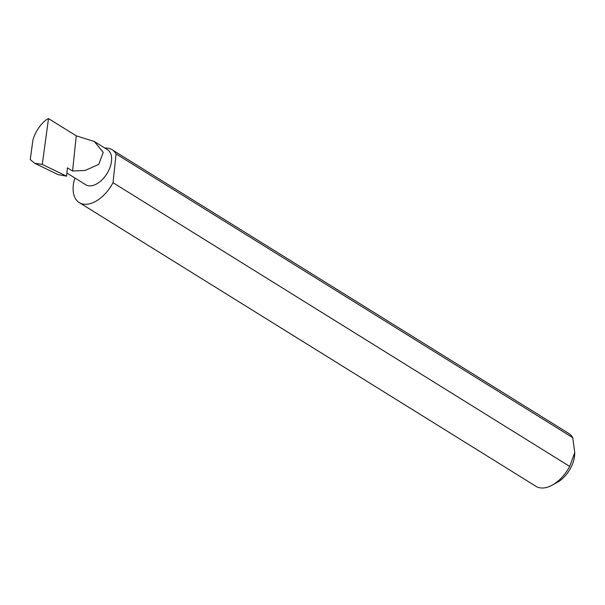 <?xml version="1.0" encoding="UTF-8"?>
<svg xmlns="http://www.w3.org/2000/svg" width="605" height="605" viewBox="0 0 605 605"><rect width="100%" height="100%" fill="white"/><g stroke="black" fill="none" stroke-linecap="round" stroke-linejoin="round"><path stroke-width="0.91" d="M72.562 171.018L85.207 170.436L98.759 164.379L103.228 152.354L94.319 141.502L76.26 135.83L72.562 171.018L67.427 167.835L66.558 176.168L42.282 164.416L48.498 118.58C41.858 121.265 33.071 134.605 32.519 142.848L30.25 159.576L34.689 163.289L42.282 164.416M94.319 141.502L107.531 149.715A20.631 12.13 121.9 0 1 110.019 167.343A20.631 12.13 121.9 0 1 94.796 184.835A20.631 12.13 121.9 0 1 85.759 184.767L66.883 173.038M574.75 452.601L574.652 454.605A23.648 13.9 121.9 0 1 557.508 482.208L552.373 485.059A31.112 18.286 -58.1 0 0 569.698 466.417L574.75 452.601L572.723 437.627A31.112 18.286 -58.1 0 0 568.791 433.46L112.122 149.745A31.112 18.286 -58.1 0 0 104.884 148.066M74.869 177.999A31.112 18.286 -58.1 0 0 79.285 202.599L535.954 486.314A31.112 18.286 -58.1 0 0 549.582 486.42A31.112 18.286 -58.1 0 0 552.373 485.059M572.723 437.627L116.062 153.912A31.112 18.286 -58.1 0 0 112.122 149.745M79.285 202.599A31.112 18.286 -58.1 0 0 92.92 202.705A31.112 18.286 -58.1 0 0 113.037 182.702L569.698 466.417M34.689 163.289L58.035 174.595L66.558 176.168M48.498 118.58L76.26 135.83M116.062 153.912L113.037 182.702"/></g></svg>
